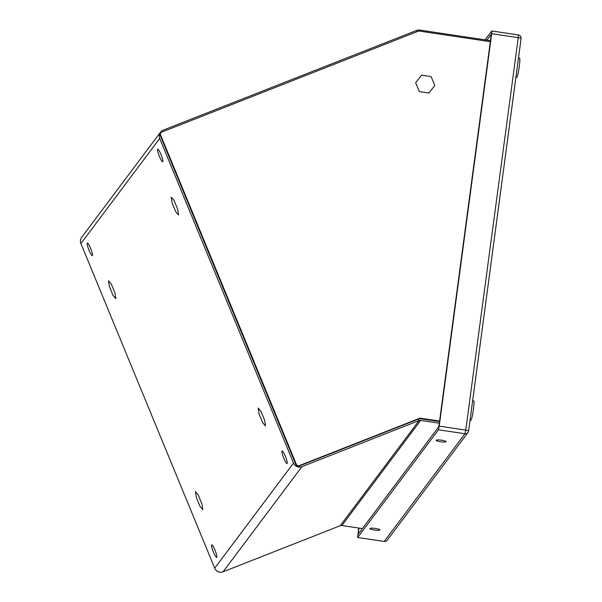 <?xml version="1.0" encoding="UTF-8"?>
<svg xmlns="http://www.w3.org/2000/svg" width="602" height="602" viewBox="0 0 602 602"><rect width="100%" height="100%" fill="white"/><g stroke="black" fill="none" stroke-linecap="round" stroke-linejoin="round"><path stroke-width="0.9" d="M90.601 248.333A6.742 1.091 -111.5 0 0 87.365 243.073A6.742 1.091 -111.5 0 0 89.073 250.372A6.742 1.091 -111.5 0 0 92.302 255.624A6.742 1.091 -111.5 0 0 90.601 248.333M214.982 550.1A6.742 1.091 -111.5 0 0 211.746 544.848A6.742 1.091 -111.5 0 0 213.454 552.147A6.742 1.091 -111.5 0 0 216.682 557.399A6.742 1.091 -111.5 0 0 214.982 550.1M160.967 154.473A6.742 1.091 -111.5 0 0 157.732 149.221A6.742 1.091 -111.5 0 0 159.44 156.512A6.742 1.091 -111.5 0 0 162.668 161.765A6.742 1.091 -111.5 0 0 160.967 154.473M285.348 456.248A6.742 1.091 -111.5 0 0 282.112 450.988A6.742 1.091 -111.5 0 0 283.82 458.288A6.742 1.091 -111.5 0 0 287.056 463.54A6.742 1.091 -111.5 0 0 285.348 456.248M439.302 423.191L420.678 420.407L341.868 525.523L362.396 528.594M341.868 525.523A3.236 3.176 36.9 0 0 340.22 525.712L223.101 571.787A6.471 6.359 -143.1 0 1 214.703 568.168L80.909 243.569A6.471 6.359 -143.1 0 1 81.676 237.346L160.486 132.222A6.471 6.359 36.9 0 0 159.718 138.445L293.513 463.051A6.471 6.359 36.9 0 0 301.911 466.67L223.101 571.787M420.678 420.407A3.236 3.176 36.9 0 0 419.03 420.595L301.911 466.67M490.464 40.65L419.88 30.1A6.471 6.359 36.9 0 0 416.576 30.469L163.21 130.152A6.471 6.359 36.9 0 0 160.486 132.222M109.383 286.544L113.071 295.484L115.862 298.682L114.974 292.941L111.295 284.001L108.495 280.803L109.383 286.544M196.327 497.485L200.014 506.425L202.806 509.623L201.918 503.882L198.239 494.942L195.439 491.744L196.327 497.485M259.048 413.83L262.728 422.777L265.527 425.968L264.639 420.226L260.952 411.286L258.16 408.088L259.048 413.83M172.104 202.889L175.784 211.829L178.583 215.027L177.695 209.285L174.008 200.346L171.216 197.147L172.104 202.889M218.714 571.9A2.16 2.122 -143.1 0 1 217.314 571.245M415.651 82.662L419.338 91.602L428.902 93.032L434.787 85.522L431.107 76.582L421.535 75.152L415.651 82.662M357.641 537.488L384.249 541.424L357.641 537.488L358.649 528.037M438.422 429.783L439.212 426.133L465.767 430.099L464.977 433.749A3.236 3.176 36.9 0 0 467.987 432.529L387.267 540.197A3.236 3.176 -143.1 0 1 384.249 541.424L464.977 433.749L438.422 429.783L357.693 537.451M518.307 34.984L518.254 37.663A3.236 0.534 7.6 0 1 521.091 38.581L468.604 431.017A3.236 0.534 7.6 0 1 468.589 431.062A3.236 3.176 36.9 0 1 467.987 432.529A3.236 3.236 0 0 0 468.604 431.017A3.236 0.534 7.6 0 0 465.767 430.099L518.254 37.663L491.699 33.689L439.212 426.133M491.699 33.689L491.751 31.018L485.129 39.852M358.95 528.074L358.115 534.298L438.843 426.63L491.33 34.179L486.875 40.108M441.672 440.22A5.057 0.835 7.6 0 1 446.112 441.657A5.057 0.835 7.6 0 1 440.988 441.815A5.057 0.835 7.6 0 1 436.089 440.31A5.057 0.835 7.6 0 1 441.672 440.22M375.513 528.466A5.057 0.835 7.6 0 1 379.952 529.903A5.057 0.835 7.6 0 1 374.828 530.061A5.057 0.835 7.6 0 1 369.921 528.556A5.057 0.835 7.6 0 1 375.513 528.466M490.321 41.688L419.338 31.086A2.16 2.122 -143.1 0 0 418.232 31.206L161.727 132.124A2.16 2.122 36.9 0 0 160.561 134.886L296.402 464.458A2.16 2.122 36.9 0 0 299.202 465.662L419.459 418.352A2.16 2.122 -143.1 0 1 420.557 418.224L439.588 421.069M160.817 132.816L160.456 133.305A2.16 2.122 36.9 0 0 160.2 135.375L296.033 464.947A2.16 2.122 36.9 0 0 298.833 466.151L419.097 418.834A2.16 2.122 -143.1 0 1 420.196 418.714L439.513 421.603M518.495 57.988L519.631 58.161A9.767 0.888 98.5 0 1 519.18 67.138A9.767 0.888 98.5 0 1 516.907 77.357A9.767 0.888 -81.5 0 1 516.742 77.47L515.906 77.349M472.66 400.729L473.789 400.894A9.767 0.888 98.5 0 1 473.345 409.879A9.767 0.888 98.5 0 1 471.073 420.098A9.767 0.888 -81.5 0 1 470.907 420.211L470.072 420.083M418.42 419.105L419.03 420.595L340.22 525.712M293.513 463.051L214.703 568.168M80.909 243.569L159.718 138.445M417.073 31.665L416.576 30.469M491.804 30.98L518.36 34.946A3.236 3.236 0 0 1 521.091 38.581A3.236 0.534 7.6 0 1 521.069 38.626L468.597 430.964M387.267 540.197A3.236 3.236 0 0 1 384.196 541.461L384.151 541.409M420.557 418.224L420.196 418.714M419.097 418.834L419.459 418.352M299.202 465.662L298.833 466.151M296.402 464.458L296.033 464.947M160.561 134.886L160.2 135.375"/></g></svg>
